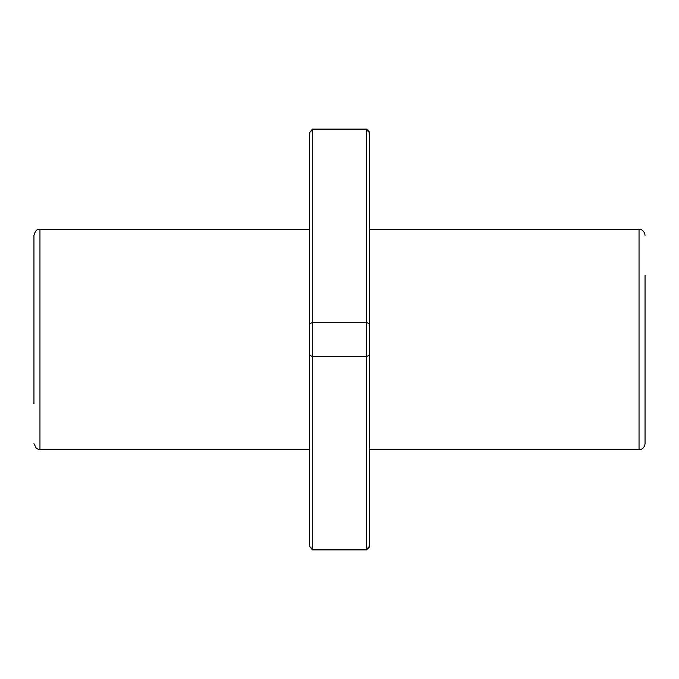 <?xml version="1.0" encoding="UTF-8"?>
<svg xmlns="http://www.w3.org/2000/svg" width="679" height="679" viewBox="0 0 679 679"><rect width="100%" height="100%" fill="white"/><g stroke="black" fill="none" stroke-linecap="round" stroke-linejoin="round"><path stroke-width="1.02" d="M645.05 235.316C644.396 229.833 639.593 229.112 640.305 229.434L639.041 229.298L639.041 449.702L640.305 449.566C639.593 449.888 644.396 449.167 645.05 443.684L645.05 275.385M366.55 549.88L369.554 546.875L369.554 132.125L366.55 129.12L366.55 129.808L312.45 129.808L312.45 549.88L366.55 549.88L366.55 549.192L312.45 549.192L309.446 546.281L312.45 549.88M366.55 129.12L312.45 129.12L312.45 129.808L309.446 132.719L309.446 546.281M369.554 323.849L366.55 322.508L312.45 322.508L309.446 323.849M369.554 546.281L366.55 549.192L366.55 129.808L369.554 132.719M369.554 355.151L366.55 356.492L312.45 356.492L309.446 355.151M312.45 129.12L309.446 132.719M33.95 403.615L33.95 235.316C36.25 228.008 37.956 230.317 38.745 229.426L39.959 229.298L39.959 449.702L36.505 448.607L33.95 443.684M639.041 229.298L369.554 229.298M639.041 449.702L369.554 449.702M309.446 229.298L39.959 229.298M309.446 449.702L39.959 449.702"/></g></svg>
